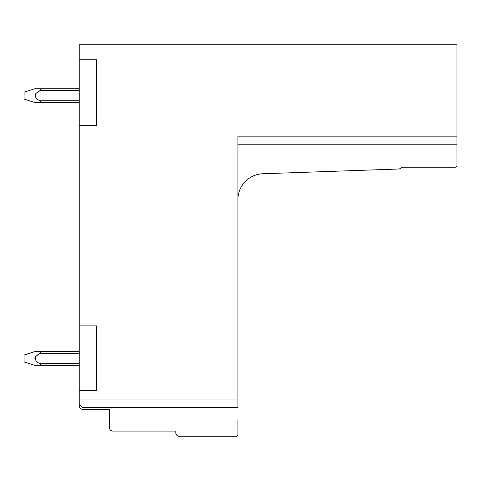 <?xml version="1.0" encoding="UTF-8"?>
<svg xmlns="http://www.w3.org/2000/svg" width="481" height="481" viewBox="0 0 481 481"><rect width="100%" height="100%" fill="white"/><g stroke="black" fill="none" stroke-linecap="round" stroke-linejoin="round"><path stroke-width="0.72" d="M96.489 59.752L79.239 59.752L96.489 59.752L96.489 125.637L79.239 125.637L79.239 44.745L456.95 44.745L456.95 136.153L237.915 136.153L237.915 407.629L82.69 407.629L79.239 404.178L79.239 399.008L79.239 405.898A3.451 3.451 0 0 0 82.69 409.349L109.421 409.349L109.421 427.633A3.451 3.451 0 0 0 112.873 431.078L175.824 431.078L175.824 432.804A3.451 3.451 0 0 0 179.269 436.255L236.189 436.255A1.726 1.726 0 0 0 237.915 434.529L237.915 419.697M79.239 125.637L79.239 399.008L237.915 399.008M96.489 390.38L79.239 390.38L96.489 390.38L96.489 325.871L79.239 325.871L96.489 325.871M237.915 199.555A25.872 25.872 0 0 1 262.879 173.755L398.388 169.023A4.371 4.371 0 0 0 401.761 167.202L455.224 167.202A1.726 1.726 0 0 0 456.95 165.476L456.95 136.153M237.915 144.781L456.95 144.781M34.969 359.06L34.891 358.471M34.969 357.876L35.149 357.395M40.296 353.307L37.71 354.84L40.314 353.294L37.71 354.84L40.314 353.294L37.71 354.84L40.314 353.294L37.71 354.84L40.314 353.294L37.71 354.84L40.314 353.294L37.71 354.84L40.314 353.294L79.239 353.294M35.955 356.283L36.46 355.796L35.955 356.283M40.296 100.788L40.314 102.525L79.239 102.525M35.955 93.44L36.454 92.959M40.296 90.458L79.239 90.452M40.314 102.525L34.891 102.525L24.05 99.074L24.05 92.178L34.891 88.726L79.239 88.726M37.71 91.997L40.073 90.578L37.71 91.997M40.314 365.368L40.314 363.642C36.225 362.283 34.722 359.884 35.804 356.445L40.314 353.294L40.314 351.569L79.239 351.569L34.891 351.569L24.05 355.02L24.05 361.916L34.891 365.368L79.239 365.368M40.314 363.642L79.239 363.642M40.314 88.726L40.314 90.452L35.804 93.603C34.722 97.036 36.225 99.435 40.314 100.8L79.239 100.8"/></g></svg>
